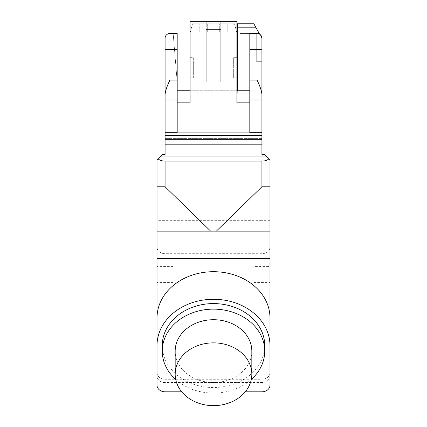 <?xml version="1.0" encoding="UTF-8"?>
<svg xmlns="http://www.w3.org/2000/svg" width="427" height="427" viewBox="0 0 427 427"><rect width="100%" height="100%" fill="white"/><g stroke="black" fill="none" stroke-linecap="round" stroke-linejoin="round"><path stroke-width="0.32" stroke-dasharray="2.13 1.6" d="M157.013 385.218L157.013 159.746M157.013 274.481L157.013 282.551L157.013 274.481M173.154 274.481L173.154 282.551L173.154 274.481M245.263 391.826L181.737 391.826M162.26 345.555A51.24 41.974 180 0 0 213.5 387.529A51.24 41.974 180 0 0 264.74 345.555M175.7 379.448A51.24 41.974 180 0 0 251.3 379.448M165.084 391.826L165.084 382.571L261.916 382.571A8.07 6.608 180 0 0 269.987 375.957L269.987 159.746M269.987 375.957L269.987 385.218M253.846 282.551L269.987 282.551L269.987 266.411L253.846 266.411L253.846 282.551L253.846 266.411M269.987 372.654A8.07 6.608 0 0 1 261.916 379.261L261.916 253.707A8.07 6.608 180 0 0 269.987 247.1M165.084 161.112L261.916 161.112C265.156 161.022 267.505 160.226 268.967 158.721L267.163 156.922L159.837 156.922L158.033 158.721C159.495 160.226 161.844 161.022 165.084 161.112L165.084 253.707A8.07 6.608 0 0 1 157.013 247.1M261.916 139.33L261.916 132.712L165.084 132.712L165.084 139.33L165.084 138.599L165.084 139.33L261.916 139.33L261.916 132.712L261.916 154.499L264.74 154.499L267.163 156.922M165.084 139.33L165.084 132.712L261.916 132.712L165.084 132.712L177.189 132.712L177.189 102.854L190.1 102.854L190.1 21.35L190.1 81.872L206.236 81.872L190.1 81.872L206.236 81.872L190.1 81.872L190.1 21.35L236.9 21.35L220.764 21.35L236.9 21.35L236.9 102.854L249.811 102.854L249.811 132.712L249.811 80.084L257.075 80.084C260.118 86.393 261.735 91.234 261.916 94.607L261.916 61.696C261.916 77.244 261.916 77.244 261.916 61.696L261.916 38.297L261.916 61.696C261.916 77.244 261.916 77.244 261.916 61.696L256.269 61.696L261.916 61.696L261.916 38.297A4.841 4.841 0 0 0 257.075 33.455L256.269 33.455L257.075 33.455A4.841 4.841 0 0 1 261.916 38.297L253.846 23.773L237.305 23.773L237.305 27.808L256.088 27.808M261.916 94.607L261.916 132.712L165.084 132.712L177.189 132.712L177.189 33.455L173.154 33.455L177.189 33.455L173.154 33.455L177.189 33.455L177.189 81.872L177.189 33.455L177.189 81.872L177.189 33.455L169.925 33.455A4.841 4.841 0 0 0 165.084 38.297M169.925 33.455L169.925 80.084C166.882 86.393 165.265 91.234 165.084 94.607L165.084 138.599L165.084 132.712L177.189 132.712L177.189 90.748L190.1 90.748L190.1 102.854L190.1 81.872L190.1 90.748L236.9 90.748L236.9 102.854L236.9 90.748L249.811 90.748L249.811 33.455L239.728 33.455L257.075 33.455A4.841 4.841 0 0 1 259.632 34.187L261.916 38.297M237.305 27.808L237.305 93.171L249.811 93.171L249.811 33.455L249.811 90.748L239.728 90.748L249.811 90.748L249.811 132.712L261.916 132.712M220.764 21.35L220.764 29.42L206.236 29.42L206.236 81.872L206.236 29.42L220.764 29.42L220.764 81.872L220.764 21.35M206.236 21.35L206.236 29.42L206.236 21.35M236.9 21.35L236.9 81.872L220.764 81.872L236.9 81.872L220.764 81.872L236.9 81.872L236.9 90.748L236.9 21.35M236.9 90.748L236.9 77.837L236.9 90.748L190.1 90.748L190.1 77.837L190.1 90.748L236.9 90.748L190.1 90.748M249.811 80.084L249.811 49.596L261.916 49.596M237.305 90.748L237.305 93.171L249.811 93.171L249.811 33.455L256.269 33.455L249.811 33.455L249.811 49.596M249.811 102.854L249.811 90.748M165.084 94.607L165.084 49.596L177.189 49.596M177.189 102.854L177.189 90.748M173.154 33.455L177.189 81.872L173.154 33.455M165.084 132.712L165.084 154.499L162.26 154.499L159.837 156.922M269.987 231.162L157.013 231.162M157.013 372.654A8.07 6.608 180 0 0 165.084 379.261L261.916 379.261M165.084 382.571A8.07 6.608 0 0 1 157.013 375.957M165.084 144.817L261.916 144.817M190.1 57.661L190.1 32.804L190.1 57.661L193.324 57.661L193.324 77.837L190.1 77.837L193.324 77.837L193.324 57.661L190.1 57.661M190.1 32.804L192.518 23.773L234.482 23.773L236.9 32.804L236.9 57.661L233.676 57.661L233.676 77.837L233.676 57.661L236.9 57.661L236.9 32.804L234.482 23.773L192.518 23.773L190.1 32.804M236.9 77.837L233.676 77.837L236.9 77.837M219.713 23.773L227.783 23.773L219.713 23.773L227.783 23.773L219.713 23.773L227.783 23.773L219.713 23.773L227.783 23.773L219.713 23.773L227.783 23.773L219.713 23.773L227.783 23.773L219.713 23.773L227.783 23.773L219.713 23.773L227.783 23.773L219.713 23.773L227.783 23.773L219.713 23.773L227.783 23.773L219.713 23.773L219.713 31.838L227.783 31.838L219.713 31.838L227.783 31.838L219.713 31.838L227.783 31.838L219.713 31.838L227.783 31.838L219.713 31.838L227.783 31.838L219.713 31.838L219.713 23.773M199.217 23.773L207.287 23.773L199.217 23.773L207.287 23.773L199.217 23.773L207.287 23.773L199.217 23.773L207.287 23.773L199.217 23.773L207.287 23.773L199.217 23.773L207.287 23.773L199.217 23.773L207.287 23.773L199.217 23.773L207.287 23.773L199.217 23.773L207.287 23.773L199.217 23.773L207.287 23.773L199.217 23.773L199.217 31.838L207.287 31.838L199.217 31.838L207.287 31.838L199.217 31.838L207.287 31.838L199.217 31.838L207.287 31.838L199.217 31.838L207.287 31.838L199.217 31.838L199.217 23.773M227.783 23.773L227.783 31.838L227.783 23.773M207.287 23.773L207.287 31.838L207.287 23.773M251.829 351.106A38.329 31.401 0 0 1 213.5 382.507A38.329 31.401 0 0 1 175.171 351.106M256.269 33.455L256.269 61.696L256.269 33.455M269.987 220.658L261.916 220.658L261.916 253.707L165.084 253.707L165.084 379.261M261.916 161.112L261.916 220.658L157.013 220.658M257.075 80.084L257.075 33.455A4.841 4.841 0 0 1 259.632 34.187M261.916 135.295L165.084 135.295M249.811 99.987L261.916 99.987M165.084 99.987L177.189 99.987M169.925 80.084L177.189 80.084M261.916 138.599L165.084 138.599L261.916 138.599M261.916 382.571L261.916 391.826M173.154 282.551L157.013 282.551M173.154 266.411L157.013 266.411"/><path stroke-width="0.64" d="M181.737 391.826L165.084 391.826A8.07 6.608 0 0 1 157.013 385.218L157.013 231.162L216.324 231.162L261.916 186.78L269.987 186.78L269.987 385.218A8.07 6.608 180 0 1 261.916 391.826L245.263 391.826M157.013 159.746L158.033 158.721L157.013 159.746L157.013 231.162M269.987 345.555A56.487 46.271 180 0 0 213.5 299.284A56.487 46.271 180 0 0 157.013 345.555M251.3 379.448A51.24 41.974 180 0 0 264.74 351.106L264.74 345.555A51.24 41.974 180 0 0 213.5 303.581A51.24 41.974 180 0 0 162.26 345.555L162.26 351.106A51.24 41.974 180 0 0 175.7 379.448M264.74 351.106A51.24 41.974 180 0 0 213.5 309.132A51.24 41.974 180 0 0 162.26 351.106M269.987 159.746L268.967 158.721L269.987 159.746L269.987 186.78M269.987 266.411L269.987 282.551M159.837 156.922L158.033 158.721C159.495 160.226 161.844 161.022 165.084 161.112L261.916 161.112C265.156 161.022 267.505 160.226 268.967 158.721L267.163 156.922L159.837 156.922L162.26 154.499L165.084 154.499L165.084 144.817L261.916 144.817L261.916 135.295L165.084 135.295L165.084 139.33L261.916 139.33M261.916 144.817L261.916 154.499L264.74 154.499L267.163 156.922M165.084 144.817L165.084 139.33M249.811 49.596L257.075 49.596L257.075 33.455L249.811 33.455L249.811 99.987L261.916 99.987L261.916 135.295M261.916 99.987L261.916 38.297A4.841 4.841 0 0 0 257.075 33.455A4.841 4.841 0 0 1 261.916 38.297A4.841 4.841 0 0 0 259.632 34.187A4.841 4.841 0 0 1 261.916 38.297M177.189 49.596L165.084 49.596L165.084 38.297L165.084 94.607C165.265 91.234 166.882 86.393 169.925 80.084L169.925 33.455L177.189 33.455L177.189 132.712L165.084 132.712L165.084 135.295M261.916 49.596L257.075 49.596L257.075 80.084C260.118 86.393 261.735 91.234 261.916 94.607M249.811 99.987L249.811 132.712L261.916 132.712M165.084 94.607L165.084 132.712M177.189 102.854L190.1 102.854L190.1 21.35L236.9 21.35L236.9 102.854L249.811 102.854M249.811 90.748L236.9 90.748M190.1 90.748L177.189 90.748M269.987 231.162L216.324 231.162M157.013 186.78L165.084 186.78L210.676 231.162M169.925 33.455A4.841 4.841 0 0 0 165.084 38.297A4.841 4.841 0 0 1 169.925 33.455M213.5 342.854A38.329 31.401 180 0 0 175.171 374.249A38.329 31.401 180 0 0 213.5 405.65A38.329 31.401 180 0 0 251.829 374.249A38.329 31.401 180 0 0 213.5 342.854M175.171 374.249L175.171 351.106A38.329 31.401 0 0 1 213.5 319.711A38.329 31.401 0 0 1 251.829 351.106L251.829 374.249M259.632 34.187L253.846 23.773L237.305 23.773L237.305 90.748M256.088 27.808L237.305 27.808M249.811 80.084L257.075 80.084M169.925 80.084L177.189 80.084M165.084 99.987L177.189 99.987M261.916 161.112L261.916 186.78M165.084 161.112L165.084 186.78M157.013 258.479L269.987 258.479M269.987 317.971A56.487 46.271 180 0 0 213.5 271.7A56.487 46.271 180 0 0 157.013 317.971"/></g></svg>
